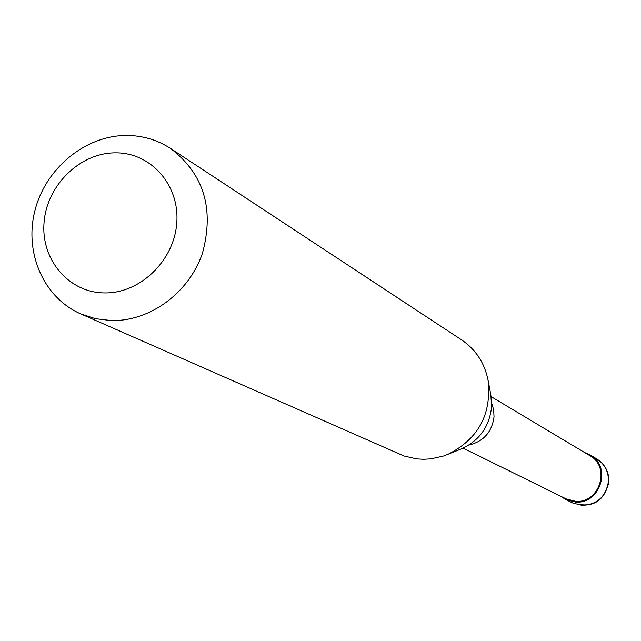 <?xml version="1.0" encoding="UTF-8"?>
<svg xmlns="http://www.w3.org/2000/svg" width="641" height="641" viewBox="0 0 641 641"><rect width="100%" height="100%" fill="white"/><g stroke="black" fill="none" stroke-linecap="round" stroke-linejoin="round"><path stroke-width="0.96" d="M584.552 452.49L590.145 454.942C612.075 466.6 600.489 504.299 575.618 502.079L565.843 499.611L560.747 496.254M491.15 396.659L589.728 455.583C611.017 466.872 599.8 503.473 575.658 501.318L566.155 498.914L463.139 448.155M170.594 148.464L461.664 339.922C475.67 349.457 484.452 362.774 488.017 379.889L490.854 394.928L491.599 406.706C489.492 426.545 479.468 440.599 461.52 448.852L443.788 455.959L430.928 458.868L423.461 459.293L416.698 458.884L404.014 455.999L80.622 313.842C43.516 297.616 23.933 252.298 35.023 210.2C45.84 168.046 85.525 135.427 126.509 135.451C142.582 135.507 157.277 139.842 170.594 148.464C203.854 173.959 214.471 208.886 202.444 253.259C188.991 292.849 150.018 321.478 111.39 320.572L95.581 318.713L80.622 313.842M488.017 379.889C491.903 414.294 478.346 439.205 447.354 454.637M115.644 152.838C151.012 152.51 179.953 185.337 176.74 223.164C174.056 260.991 139.714 293.834 104.122 292.913C68.483 292.544 40.631 259.188 44.101 222.066C47.049 184.929 80.309 152.606 115.644 152.838M596.699 458.868C604.695 464.084 608.613 471.568 608.445 481.311C606.106 496.455 597.412 504.491 582.365 505.42L572.701 502.985C592.252 508.698 604.327 501.647 608.918 481.848C609.078 471.944 605.008 464.292 596.699 458.868L590.145 454.942M491.687 403.157L493.65 409.759L494.035 416.706C492.016 432.042 483.635 441.497 468.883 445.07M565.843 499.611L572.701 502.985"/></g></svg>
